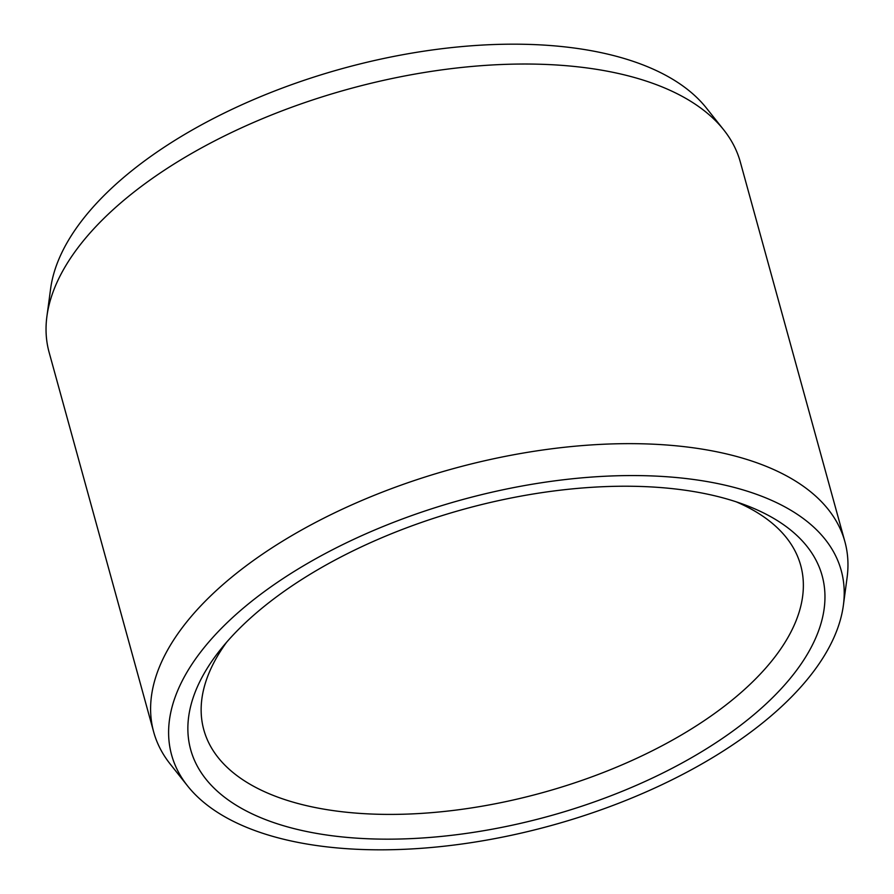 <?xml version="1.0" encoding="UTF-8"?>
<svg xmlns="http://www.w3.org/2000/svg" width="894" height="894" viewBox="0 0 894 894"><rect width="100%" height="100%" fill="white"/><g stroke="black" fill="none" stroke-linecap="round" stroke-linejoin="round"><path stroke-width="1.34" d="M676.959 489.163A327.483 159.266 -15.4 0 1 745.171 504.976A327.483 159.266 -15.4 0 1 748.781 718.877A327.483 159.266 -15.4 0 1 335.865 836.225A327.483 159.266 164.6 0 1 220.572 649.48A327.483 159.266 164.6 0 1 676.959 489.163M736.231 501.836A309.559 150.55 -15.4 0 1 800.7 565.388A309.559 150.55 -15.4 0 1 664.622 744.4A309.559 150.55 -15.4 0 1 341.039 811.629A309.559 150.55 164.6 0 1 203.81 729.806A309.559 150.55 164.6 0 1 226.64 642.205M46.913 316.353L50.634 288.628A347.285 168.899 164.6 0 1 568.45 47.293A347.285 168.899 -15.4 0 1 706.372 108.006L723.771 129.921A358.472 174.33 -15.4 0 1 740.31 161.993L844.875 541.619A358.472 174.33 -15.4 0 1 847.087 577.647L843.366 605.372A347.285 168.899 -15.4 0 1 325.55 846.707A347.285 168.899 164.6 0 1 187.628 785.994L170.229 764.079A358.472 174.33 164.6 0 1 153.69 732.007L49.125 352.381A358.472 174.33 164.6 0 1 46.913 316.353A358.472 174.33 164.6 0 1 581.402 67.24A358.472 174.33 -15.4 0 1 723.771 129.921M844.875 541.619A358.472 174.33 -15.4 0 0 685.966 446.866A358.472 174.33 164.6 0 0 311.268 524.711A358.472 174.33 164.6 0 0 153.69 732.007M187.628 785.994A347.285 168.899 164.6 0 1 296.238 570.171A347.285 168.899 164.6 0 1 687.274 478.681A347.285 168.899 -15.4 0 1 843.366 605.372"/></g></svg>
